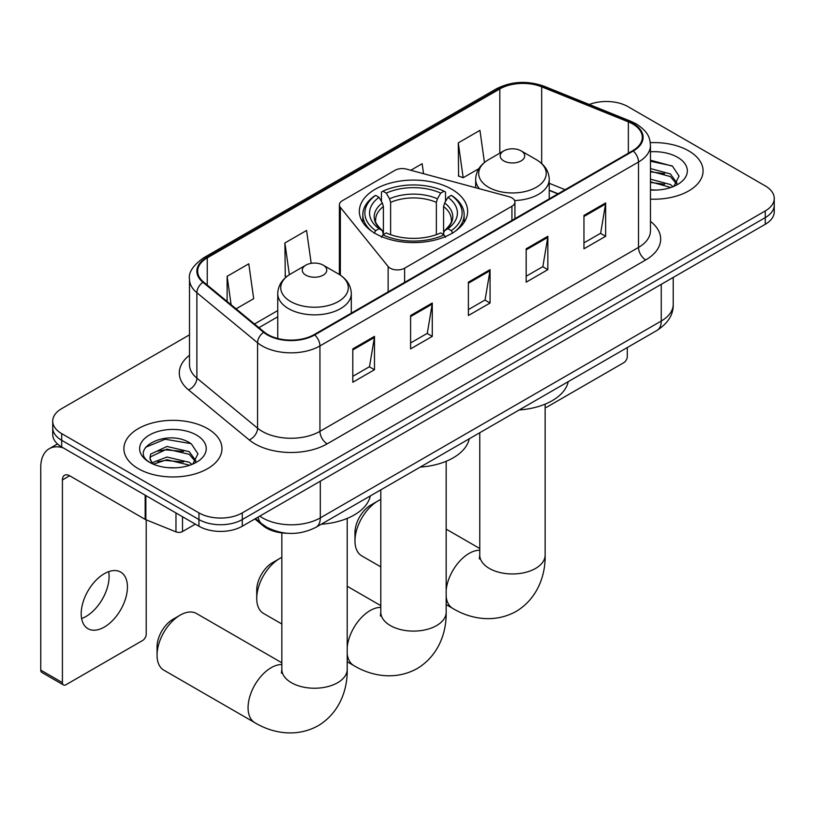 <?xml version="1.0" encoding="UTF-8"?>
<svg xmlns="http://www.w3.org/2000/svg" width="815" height="815" viewBox="0 0 815 815"><rect width="100%" height="100%" fill="white"/><g stroke="black" fill="none" stroke-linecap="round" stroke-linejoin="round"><path stroke-width="1.22" d="M511.932 197.882A10.218 5.899 0 0 0 509.029 196.71L406.553 169.123A10.218 5.899 0 0 0 395.02 170.304L342.382 200.684A10.218 5.899 0 0 0 339.386 204.86A10.218 5.899 0 0 0 340.344 207.346L388.134 266.505A10.218 5.899 0 0 0 404.617 268.186L511.932 206.226A10.218 5.899 0 0 0 514.927 202.059A10.218 5.899 0 0 0 511.932 197.882M451.775 189.243A54.147 31.255 0 0 0 392.769 182.468A54.147 31.255 0 0 0 359.344 211.35A54.147 31.255 0 0 0 375.206 233.457A54.147 31.255 0 0 0 434.201 240.231A54.147 31.255 0 0 0 467.627 211.35A54.147 31.255 0 0 0 451.775 189.243M557.868 193.888L549.229 190.384M287.175 533.265A30.644 17.696 180 0 1 263.062 525.736L254.861 518.961M189.498 334.833L61.696 408.621A30.644 17.696 0 0 0 52.72 421.131L52.72 434.477A30.644 17.696 0 0 0 61.696 446.987L198.942 526.225A30.644 17.696 0 0 0 242.289 526.225L765.275 224.278A30.644 17.696 0 0 0 774.25 211.768L774.25 205.095A30.644 17.696 0 0 1 765.275 217.605A30.644 17.696 0 0 0 774.25 205.095L774.25 198.422A30.644 17.696 0 0 0 765.275 185.912L628.029 106.673A30.644 17.696 0 0 0 589.276 104.493M52.72 421.131A30.644 17.696 0 0 0 61.696 433.641L198.942 512.88A30.644 17.696 0 0 0 242.289 512.88L242.289 519.552L765.275 217.605L242.289 519.552A30.644 17.696 0 0 1 198.942 519.552A30.644 17.696 0 0 0 242.289 519.552L242.289 526.225M61.696 433.641L61.696 440.314L198.942 519.552L61.696 440.314A30.644 17.696 0 0 1 52.72 427.804A30.644 17.696 0 0 0 61.696 440.314L61.696 446.987M688.706 150.877A49.032 28.311 0 0 0 650.299 142.666A49.032 28.311 0 0 1 688.706 150.877A49.032 28.311 0 0 1 703.07 170.895A49.032 28.311 0 0 0 688.706 150.877M207.611 428.639A49.032 28.311 0 0 0 154.178 422.496A49.032 28.311 0 0 0 123.911 448.657A49.032 28.311 0 0 0 138.265 468.666A49.032 28.311 0 0 0 191.708 474.809A49.032 28.311 0 0 0 221.975 448.657A49.032 28.311 0 0 0 207.611 428.639A49.032 28.311 0 0 0 154.178 422.496A49.032 28.311 0 0 0 123.911 448.657A49.032 28.311 0 0 0 138.265 468.666A49.032 28.311 0 0 0 191.708 474.809A49.032 28.311 0 0 0 221.975 448.657A49.032 28.311 0 0 0 207.611 428.639M632.725 123.982A32.692 18.877 180 0 1 642.291 137.328A32.692 18.877 180 0 1 632.725 150.673L314.162 334.588A32.692 18.877 180 0 1 264.264 332.072L203.577 282.031A32.692 18.877 180 0 1 197.668 271.201A32.692 18.877 180 0 1 207.244 257.856L499.819 88.937A32.692 18.877 180 0 1 541.68 86.828L628.355 121.863A32.692 18.877 180 0 1 632.725 123.982M633.296 123.646A33.507 19.346 0 0 0 628.823 121.476L542.148 86.441A33.507 19.346 0 0 0 499.238 88.611L206.664 257.52A33.507 19.346 0 0 0 202.915 282.296L263.602 332.337A33.507 19.346 0 0 0 314.743 334.924L633.296 150.999A33.507 19.346 0 0 0 633.296 123.646M352.803 348.891L352.803 382.255L374.482 369.745L374.482 336.381L352.803 348.891M352.803 376.336L369.501 366.699L374.391 337.491A8.17 4.717 -120 0 0 374.482 336.381M369.348 366.791L374.482 369.745M410.597 315.527L410.597 348.891L432.266 336.381L432.266 303.017L410.597 315.527M410.597 342.972L427.284 333.335L432.184 304.127A8.17 4.717 -120 0 0 432.266 303.017M427.142 333.427L432.266 336.381M583.958 215.435L583.958 248.799L605.637 236.289L605.637 202.925L583.958 215.435M583.958 242.88L600.655 233.243L605.545 204.035A8.17 4.717 -120 0 0 605.637 202.925M600.502 233.334L605.637 236.289M526.174 248.799L526.174 282.163L547.843 269.653L547.843 236.289L526.174 248.799M526.174 276.244L542.861 266.607L547.761 237.399A8.17 4.717 -120 0 0 547.843 236.289M542.719 266.699L547.843 269.653M468.38 282.163L468.38 315.527L490.06 303.017L490.06 269.653L468.38 282.163M468.38 309.608L485.078 299.971L489.968 270.763A8.17 4.717 -120 0 0 490.06 269.653M484.925 300.063L490.06 303.017M650.472 199.135A49.032 28.311 0 0 0 703.07 170.895A49.032 28.311 0 0 1 650.472 199.135M242.289 512.88L765.275 210.932A30.644 17.696 0 0 0 774.25 198.422M236.085 308.834L253.679 298.677L248.789 263.815L227.12 276.326L227.12 301.438M423.555 173.697L422.15 163.723L410.811 170.274M484.446 162.47L479.943 130.359L458.274 142.87L458.621 176.03M311.198 263.347L306.572 230.451L284.904 242.962L285.26 276.122M458.274 142.87L463.165 177.731L478.833 168.685M463.165 177.731L458.274 175.908M286.646 276.642L284.904 276M284.904 242.962L289.366 274.706M227.12 276.326L231.103 304.718M650.472 189.763L656.197 190.089M650.472 179.178L670.358 184.516L673.058 186.676M650.472 181.816L670.837 187.501M650.472 168.583L670.358 173.921L676.99 183.08M650.472 171.232L670.358 176.57L676.46 183.772M650.472 190.017A33.303 19.224 0 0 0 677.581 184.496A33.303 19.224 0 0 0 677.581 157.305A33.303 19.224 0 0 0 650.472 151.784M673.842 186.35L679.058 176.111L672.467 166.168L650.472 160.209M650.472 161.238L672.008 165.863M650.472 171.833L664.643 173.646M650.472 182.428L664.643 184.241M545.143 407.408A5.104 2.944 120 0 0 547.12 406.95L623.689 362.746A5.104 2.944 120 0 0 627.306 356.491L627.306 347.547M256.735 598.465L256.735 590.121A22.474 12.979 -60 0 1 272.628 562.595L279.851 558.428A32.692 18.877 120 0 0 256.735 598.465A32.692 18.877 120 0 0 263.51 613.43L281.837 624.005M374.228 233.182L375.684 230.676A48.625 28.077 0 0 1 375.684 195.366L379.026 197.291A43.928 25.357 0 0 0 379.026 228.74L382.327 230.625L383.396 234.567M383.396 232.958L383.396 206.552L382.327 202.986L379.026 197.291M381.451 201.478L381.451 192.024L382.907 191.189A48.625 28.077 0 0 1 444.073 191.189L440.721 193.124A43.928 25.357 0 0 0 386.249 193.124L389.55 198.809L390.619 202.375L390.619 234.669M436.361 234.669L436.361 202.375L437.421 198.809L440.721 193.124M420.234 467.097A56.184 32.437 0 0 0 469.267 438.786M375.684 195.366L374.228 196.191A50.673 29.259 0 0 0 362.818 214.691A50.673 29.259 0 0 0 371.66 231.205M444.073 191.189L445.52 192.024L445.52 201.478M381.451 237.348L382.907 234.842A48.625 28.077 0 0 0 444.073 234.842L445.52 237.348M382.907 234.842L386.249 232.917A43.928 25.357 0 0 0 440.721 232.917L444.073 234.842M379.026 228.74L375.684 230.676M386.249 193.124L382.907 191.189M382.327 202.986A39.293 22.688 0 0 0 382.327 230.625L382.51 230.747C376.927 225.347 374.656 221.68 375.684 219.755A37.796 21.822 0 0 1 383.396 206.552M455.31 231.205A50.673 29.259 0 0 0 464.153 214.691A50.673 29.259 0 0 0 452.743 196.191L451.296 195.366A48.625 28.077 0 0 1 451.296 230.676L452.743 233.182M451.296 230.676L447.944 228.74A43.928 25.357 0 0 0 447.944 197.291L451.296 195.366M447.944 197.291L444.644 202.986L443.584 206.552L443.584 232.958L444.644 230.625L447.944 228.74M443.584 206.552A37.796 21.822 0 0 1 451.286 219.755C452.315 221.69 450.043 225.358 444.46 230.747L444.644 230.625A39.293 22.688 0 0 0 444.644 202.986M443.584 234.567L443.584 232.958M281.837 557.379A32.692 18.877 120 0 0 279.851 558.428L272.628 562.595M354.973 540.905L354.973 532.572A22.474 12.979 -60 0 1 370.866 505.045L378.089 500.868A32.692 18.877 120 0 0 354.973 540.905A32.692 18.877 120 0 0 361.748 555.871L380.799 566.873M514.591 200.551A36.777 21.231 0 0 0 549.229 179.361C548.953 171.17 544.654 164.61 536.341 159.669L521.121 150.877A12.256 7.08 0 0 0 503.782 150.877A12.256 7.08 0 0 0 503.782 160.891A12.256 7.08 0 0 0 521.121 160.891A12.256 7.08 0 0 0 521.121 150.877L536.341 159.669A33.782 19.509 0 0 1 536.341 187.246A33.782 19.509 0 0 1 488.562 187.246A33.782 19.509 0 0 1 488.562 159.669C480.239 164.61 475.94 171.17 475.675 179.361A36.777 21.231 0 0 0 479.475 188.754M519.206 409.955A56.184 32.437 0 0 0 568.228 381.654M380.799 499.493A32.692 18.877 120 0 0 378.089 500.868L370.866 505.045M157.05 655.178L157.05 646.835A22.474 12.979 -60 0 1 172.943 619.318L180.166 615.142A32.692 18.877 120 0 0 157.05 655.178A32.692 18.877 120 0 0 163.815 670.144L254.84 722.691A32.692 18.877 -60 0 1 249.828 696.499A32.692 18.877 -60 0 1 271.181 667.689A32.692 18.877 -60 0 1 281.837 664.541M305.859 275.154A12.256 7.08 0 0 0 323.188 275.154A12.256 7.08 0 0 0 323.188 265.15L338.408 273.942A33.782 19.509 0 0 1 338.408 301.519A33.782 19.509 0 0 1 290.629 301.519A33.782 19.509 0 0 1 290.629 273.942C282.316 278.883 278.017 285.444 277.742 293.624A36.777 21.231 0 0 0 288.52 308.64A36.777 21.231 0 0 0 328.598 313.245A36.777 21.231 0 0 0 351.296 293.624C351.031 285.444 346.732 278.883 338.408 273.942L323.188 265.15A12.256 7.08 0 0 0 305.859 265.15A12.256 7.08 0 0 0 305.859 275.154M321.273 524.228A56.184 32.437 0 0 0 370.305 495.928M281.837 662.789L196.507 613.522A32.692 18.877 120 0 0 180.166 615.142L172.943 619.318M108.68 571.641A32.692 18.877 -60 0 1 85.983 616.486A32.692 18.877 -60 0 1 81.622 618.524M104.32 627.071A32.692 18.877 120 0 0 125.673 598.261A32.692 18.877 120 0 0 120.661 572.069A32.692 18.877 120 0 0 104.32 573.689A32.692 18.877 120 0 0 82.957 602.489A32.692 18.877 120 0 0 87.969 628.691A32.692 18.877 120 0 0 104.32 627.071M182.509 516.73L182.509 531.543L195.335 524.137M63.224 447.863A40.862 23.594 -120 0 0 49.216 448.719A40.862 23.594 -120 0 0 40.75 467.423L40.75 670.113L62.419 682.624L62.419 479.933A10.218 5.899 60 0 1 64.538 475.257A10.218 5.899 60 0 1 69.642 475.756L145.172 519.369L145.172 495.184M62.419 682.624A5.104 2.944 120 0 0 63.478 684.957L41.809 672.446A5.104 2.944 -60 0 1 40.75 670.113M63.478 684.957A5.104 2.944 120 0 0 66.035 684.702L142.605 640.498A5.104 2.944 120 0 0 146.211 634.243L146.211 519.848M182.509 531.543A5.104 2.944 180 0 1 175.969 531.869L145.854 519.695A5.104 2.944 180 0 1 145.172 519.369M167.401 467.616L175.103 467.841M152.099 462.726L166.963 457.052L189.263 462.268L191.963 464.438M153.464 464.153L166.963 459.701L189.752 465.253M152.334 463.755L149.94 458.162A23.085 13.325 0 0 0 153.668 464.336M149.94 458.162L150.643 454.118L166.963 446.457L189.263 451.673L195.895 460.842M150.001 458.488L150.643 456.767L166.963 449.106L189.263 454.322L195.376 461.524M192.758 464.112L197.974 453.863L191.372 443.92C168.012 427.121 126.488 449.259 150.459 462.828L150.581 462.9M196.486 435.057A33.303 19.224 0 0 0 149.389 435.057A33.303 19.224 0 0 0 149.389 462.248A33.303 19.224 0 0 0 196.486 462.248A33.303 19.224 0 0 0 196.486 435.057M145.59 447.262L165.15 439.234L190.924 443.615M157.804 451.164L165.15 449.829L183.548 451.408M157.804 461.748L165.15 460.424L183.548 462.003M263.062 524.819L263.062 525.736M340.344 207.346L340.344 275.144M388.134 266.505L388.134 291.882M404.617 268.186L404.617 282.367M511.932 206.226L511.932 220.407M259.771 516.129A40.862 23.594 0 0 0 262.512 517.882A40.862 23.594 0 0 0 320.305 517.882L661.25 321.039A40.862 23.594 0 0 0 673.221 304.352C673.526 314.498 668.117 323.168 657.022 330.391L316.067 527.234A20.436 11.797 60 0 0 320.305 517.882L320.305 481.186M661.25 284.333L661.25 321.039A20.436 11.797 60 0 1 657.022 330.391M258.111 517.087A20.436 13.661 129.5 0 0 261.676 523.729L255.472 518.615M765.275 224.278L765.275 210.932M198.942 526.225L198.942 512.88M650.472 221.395A51.08 29.493 180 0 1 645.725 259.934L327.161 443.859A10.218 5.899 60 0 1 319.938 431.349L638.502 247.424A40.862 23.594 0 0 0 650.472 230.747L650.472 145.335A40.862 23.594 180 0 1 638.502 162.012A10.218 5.899 -120 0 0 633.296 150.999M327.161 443.859A51.08 29.493 180 0 1 254.932 443.859A51.08 29.493 180 0 1 249.207 439.917L188.52 389.876A51.08 29.493 180 0 1 189.498 355.269M262.155 431.349A40.862 23.594 0 0 0 319.938 431.349L319.938 345.937A40.862 23.594 180 0 1 257.571 342.779L196.884 292.738A40.862 23.594 180 0 1 189.498 279.209L189.498 364.621A40.862 23.594 0 0 0 196.884 378.15L257.571 428.191A40.862 23.594 0 0 0 262.155 431.349M650.472 145.335C649.81 138.316 649.158 132.468 636.383 123.972L631.014 121.364A10.218 4.788 112 0 0 628.823 121.476M631.014 121.364L544.339 86.329C527.417 80.339 511.362 81.205 496.152 88.937A10.218 5.899 60 0 1 499.238 88.611M206.664 257.52A10.218 5.899 -120 0 0 203.577 257.856C192.972 265.476 188.285 272.597 189.498 279.209M202.915 282.296A10.218 6.836 129.5 0 0 196.884 292.738L196.884 378.15A10.218 6.836 -50.5 0 1 188.52 389.876M544.339 86.329A10.218 4.788 112 0 0 542.148 86.441M263.602 332.337A10.218 6.836 129.5 0 0 257.571 342.779L257.571 428.191A10.218 6.836 -50.5 0 1 249.207 439.917M314.743 334.924A10.218 5.899 60 0 1 319.938 345.937L638.502 162.012L638.502 247.424A10.218 5.899 60 0 0 645.725 259.934M207.244 257.856L207.244 285.046M628.355 121.863L628.355 153.189M541.68 86.828L541.68 163.52M565.101 189.712L549.229 183.293M499.819 88.937L499.819 153.169M277.742 310.576L254.484 324.003M468.38 283.223L489.968 270.763M526.174 249.859L547.761 237.399M583.958 216.495L605.545 204.035M410.597 316.587L432.184 304.127M352.803 349.951L374.391 337.491M446.172 461.27L446.172 612.228A32.692 18.877 180 0 1 436.606 625.574A32.692 18.877 180 0 1 390.375 625.574A32.692 18.877 180 0 1 380.799 612.228L380.371 616.079M347.21 647.12A32.692 18.877 -60 0 1 370.142 610.557A32.692 18.877 -60 0 1 380.799 607.409M446.172 612.228C446.62 631.116 439.438 655.117 417.137 668.595C394.328 681.167 369.949 675.391 353.802 665.56A32.692 18.877 -60 0 1 347.21 653.844M436.361 202.375A37.796 21.822 0 0 0 390.619 202.375M437.421 198.809A39.293 22.688 0 0 0 389.55 198.809M545.143 404.138L545.143 555.086A32.692 18.877 180 0 1 535.567 568.432A32.692 18.877 180 0 1 489.336 568.432A32.692 18.877 180 0 1 479.76 555.086L479.332 558.947M446.172 589.989A32.692 18.877 -60 0 1 469.104 553.416A32.692 18.877 -60 0 1 479.76 550.278M545.143 555.086C545.581 573.984 538.399 597.986 516.099 611.454C493.289 624.025 468.91 618.249 452.763 608.418A32.692 18.877 -60 0 1 446.172 596.712M347.21 518.411L347.21 669.36A32.692 18.877 180 0 1 337.634 682.705A32.692 18.877 180 0 1 291.403 682.705A32.692 18.877 180 0 1 281.837 669.36L281.409 673.21M62.419 479.933L69.642 475.756M145.854 495.571L145.854 519.695M175.969 531.869L175.969 512.961M339.386 204.86L339.386 274.523M514.927 202.059L514.927 218.675M316.067 527.234C299.625 535.496 283.182 535.496 266.75 527.234L261.676 523.729M673.221 304.352L673.221 277.426M496.152 88.937L203.577 257.856M277.742 316.791L258.925 327.661M558.092 193.756L549.229 190.17M353.802 665.56L347.21 661.76M362.818 222.363L362.818 214.691M464.153 222.363L464.153 214.691M380.799 605.647L347.21 586.26M380.799 489.866L380.799 612.228M452.763 608.418L446.172 604.618M549.229 198.88L549.229 179.361M475.675 187.735L475.675 179.361M503.782 150.877L488.562 159.669M479.76 548.515L446.172 529.129M479.76 432.734L479.76 555.086M347.21 669.36C347.648 688.257 340.476 712.259 318.176 725.727C295.366 738.298 270.988 732.522 254.84 722.691M351.296 313.143L351.296 293.624M277.742 338.48L277.742 293.624M305.859 265.15L290.629 273.942M281.837 532.898L281.837 669.36M49.216 448.719L57.478 443.941"/></g></svg>
